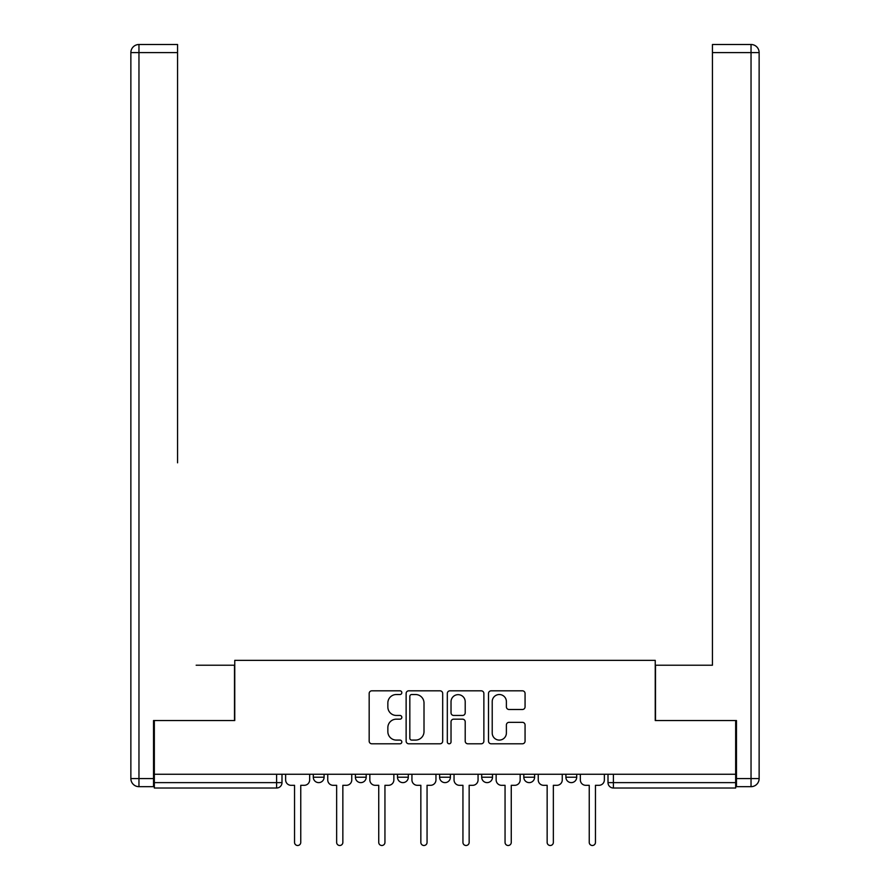 <?xml version="1.0" encoding="UTF-8"?>
<svg xmlns="http://www.w3.org/2000/svg" width="890" height="890" viewBox="0 0 890 890"><rect width="100%" height="100%" fill="white"/><g stroke="black" fill="none" stroke-linecap="round" stroke-linejoin="round"><path stroke-width="1.33" d="M401.824 692.676A1.858 1.858 0 0 0 399.966 690.818L371.82 690.818A2.648 2.648 0 0 0 369.172 693.466L369.172 741.148A2.648 2.648 0 0 0 371.82 743.795L399.966 743.795A1.858 1.858 0 0 0 401.824 741.948A1.858 1.858 0 0 0 399.966 740.091L396.328 740.091A8.477 8.477 0 0 1 387.851 731.613L387.851 727.642A8.477 8.477 0 0 1 396.328 719.165L399.966 719.165A1.858 1.858 0 0 0 401.824 717.307A1.858 1.858 0 0 0 399.966 715.449L396.328 715.449A8.477 8.477 0 0 1 387.851 706.971L387.851 703A8.477 8.477 0 0 1 396.328 694.523L399.966 694.523A1.858 1.858 0 0 0 401.824 692.676M565.907 774.256L565.907 777.226L576.698 777.226A5.396 5.396 0 0 1 571.302 782.622A5.396 5.396 0 0 1 565.907 777.226L565.907 774.256M523.809 774.256L523.809 777.226L534.601 777.226A5.396 5.396 0 0 1 529.205 782.622A5.396 5.396 0 0 1 523.809 777.226L523.809 774.256M439.604 777.226L439.604 774.256L439.604 777.226A5.396 5.396 0 0 0 445 782.622A5.396 5.396 0 0 1 439.604 777.226L450.396 777.226A5.396 5.396 0 0 1 445 782.622M355.399 777.226L355.399 774.256L355.399 777.226A5.396 5.396 0 0 0 360.795 782.622A5.396 5.396 0 0 1 355.399 777.226L366.191 777.226A5.396 5.396 0 0 1 360.795 782.622A5.396 5.396 0 0 0 366.191 777.226L366.191 774.256L366.191 777.226M522.419 709.497A2.648 2.648 0 0 0 525.067 706.849L525.067 693.466A2.648 2.648 0 0 0 522.419 690.818L491.158 690.818A2.648 2.648 0 0 0 488.51 693.466L488.51 741.148A2.648 2.648 0 0 0 491.158 743.795L522.419 743.795A2.648 2.648 0 0 0 525.067 741.148L525.067 724.994A2.648 2.648 0 0 0 522.419 722.346L509.036 722.346A2.648 2.648 0 0 0 506.388 724.994L506.388 733.004A7.087 7.087 0 0 1 499.301 740.091A7.087 7.087 0 0 1 492.215 733.004L492.215 701.609A7.087 7.087 0 0 1 499.301 694.523A7.087 7.087 0 0 1 506.388 701.609L506.388 706.849A2.648 2.648 0 0 0 509.036 709.497L522.419 709.497M154.337 774.256L154.337 720.544L234.76 720.544L234.76 660.358L655.24 660.358L655.24 720.544L735.663 720.544L735.663 774.256L154.337 774.256L154.337 782.622L281.997 782.622L281.997 774.256L281.997 782.622A5.396 5.396 0 0 1 276.601 788.017L154.337 788.017L154.337 782.622M442.686 693.466A2.648 2.648 0 0 0 440.038 690.818L408.777 690.818A2.648 2.648 0 0 0 406.129 693.466L406.129 741.148A2.648 2.648 0 0 0 408.777 743.795L440.038 743.795A2.648 2.648 0 0 0 442.686 741.148L442.686 693.466M449.962 690.818L481.223 690.818A2.648 2.648 0 0 1 483.871 693.466L483.871 741.148A2.648 2.648 0 0 1 481.223 743.795L467.851 743.795A2.648 2.648 0 0 1 465.203 741.148L465.203 721.812A2.648 2.648 0 0 0 462.555 719.165L453.678 719.165A2.648 2.648 0 0 0 451.03 721.812L451.03 741.948A1.858 1.858 0 0 1 449.172 743.795A1.858 1.858 0 0 1 447.314 741.948L447.314 693.466A2.648 2.648 0 0 1 449.962 690.818M608.004 774.256L608.004 782.622L735.663 782.622L735.663 788.017L613.399 788.017A5.396 5.396 0 0 1 608.004 782.622M735.663 774.256L735.663 782.622M576.698 777.226L576.698 774.256L576.698 777.226A5.396 5.396 0 0 1 571.302 782.622M534.601 777.226L534.601 774.256L534.601 777.226A5.396 5.396 0 0 1 529.205 782.622M492.504 774.256L492.504 777.226A5.396 5.396 0 0 1 487.097 782.622A5.396 5.396 0 0 1 481.701 777.226A5.396 5.396 0 0 0 487.097 782.622A5.396 5.396 0 0 0 492.504 777.226L492.504 774.256M481.701 774.256L481.701 777.226L492.504 777.226M450.396 774.256L450.396 777.226M408.299 774.256L408.299 777.226A5.396 5.396 0 0 1 402.903 782.622A5.396 5.396 0 0 1 397.496 777.226A5.396 5.396 0 0 0 402.903 782.622M397.496 774.256L397.496 777.226L408.299 777.226M324.094 774.256L324.094 777.226A5.396 5.396 0 0 1 318.698 782.622A5.396 5.396 0 0 1 313.302 777.226A5.396 5.396 0 0 0 318.698 782.622A5.396 5.396 0 0 0 324.094 777.226L324.094 774.256M313.302 774.256L313.302 777.226L324.094 777.226M276.601 774.256L276.601 788.017A5.396 5.396 0 0 0 281.997 782.622M411.692 694.523A1.858 1.858 0 0 0 409.834 696.381L409.834 738.233A1.858 1.858 0 0 0 411.692 740.091L415.53 740.091A8.477 8.477 0 0 0 424.007 731.613L424.007 703A8.477 8.477 0 0 0 415.53 694.523L411.692 694.523M465.203 701.743A7.087 7.087 0 0 0 458.116 694.656A7.087 7.087 0 0 0 451.03 701.743L451.03 712.801A2.648 2.648 0 0 0 453.678 715.449L462.555 715.449A2.648 2.648 0 0 0 465.203 712.801L465.203 701.743M285.634 774.256L285.634 779.918A5.396 5.396 0 0 0 291.03 785.314L294.546 785.314L294.546 842.396A3.104 3.104 0 0 0 297.649 845.5A3.104 3.104 0 0 0 300.753 842.396L300.753 785.314L304.258 785.314A5.396 5.396 0 0 0 309.653 779.918L309.653 774.256M327.743 774.256L327.743 779.918A5.396 5.396 0 0 0 333.138 785.314L336.643 785.314L336.643 842.396A3.104 3.104 0 0 0 339.746 845.5A3.104 3.104 0 0 0 342.85 842.396L342.85 785.314L346.355 785.314A5.396 5.396 0 0 0 351.761 779.918L351.761 774.256M369.839 774.256L369.839 779.918A5.396 5.396 0 0 0 375.235 785.314L378.74 785.314L378.74 842.396A3.104 3.104 0 0 0 381.843 845.5A3.104 3.104 0 0 0 384.947 842.396L384.947 785.314L388.463 785.314A5.396 5.396 0 0 0 393.858 779.918L393.858 774.256M153.536 778.572L153.536 786.671L138.962 786.671A8.099 8.099 0 0 1 130.863 778.572L130.863 52.599L138.962 52.599L138.962 44.5L177.555 44.5L177.555 52.599L138.962 52.599L138.962 778.572L153.536 778.572L153.536 720.544L234.493 720.544L234.493 665.219L196.167 665.219M177.555 52.599L177.555 462.811M138.962 44.5A8.099 8.099 0 0 0 130.863 52.599A8.099 8.099 0 0 1 138.962 44.5M693.833 665.219L712.445 665.219L712.445 44.5L751.038 44.5A8.099 8.099 0 0 1 759.137 52.599L759.137 778.572L759.137 52.599A8.099 8.099 0 0 0 751.038 44.5L751.038 52.599L712.445 52.599M736.464 778.572L759.137 778.572A8.099 8.099 0 0 1 751.038 786.671L736.464 786.671L736.464 720.544L655.507 720.544L655.507 665.219L712.445 665.219L712.445 462.811M411.936 774.256L411.936 779.918A5.396 5.396 0 0 0 417.332 785.314L420.848 785.314L420.848 842.396A3.104 3.104 0 0 0 423.952 845.5A3.104 3.104 0 0 0 427.055 842.396L427.055 785.314L430.56 785.314A5.396 5.396 0 0 0 435.955 779.918L435.955 774.256M454.045 774.256L454.045 779.918A5.396 5.396 0 0 0 459.44 785.314L462.945 785.314L462.945 842.396A3.104 3.104 0 0 0 466.049 845.5A3.104 3.104 0 0 0 469.152 842.396L469.152 785.314L472.668 785.314A5.396 5.396 0 0 0 478.064 779.918L478.064 774.256M496.142 774.256L496.142 779.918A5.396 5.396 0 0 0 501.537 785.314L505.053 785.314L505.053 842.396A3.104 3.104 0 0 0 508.157 845.5A3.104 3.104 0 0 0 511.261 842.396L511.261 785.314L514.765 785.314A5.396 5.396 0 0 0 520.161 779.918L520.161 774.256M538.239 774.256L538.239 779.918A5.396 5.396 0 0 0 543.645 785.314L547.15 785.314L547.15 842.396A3.104 3.104 0 0 0 550.254 845.5A3.104 3.104 0 0 0 553.357 842.396L553.357 785.314L556.862 785.314A5.396 5.396 0 0 0 562.258 779.918L562.258 774.256M580.347 774.256L580.347 779.918A5.396 5.396 0 0 0 585.742 785.314L589.247 785.314L589.247 842.396A3.104 3.104 0 0 0 592.351 845.5A3.104 3.104 0 0 0 595.455 842.396L595.455 785.314L598.97 785.314A5.396 5.396 0 0 0 604.366 779.918L604.366 774.256M613.399 774.256L613.399 788.017M138.962 786.671L138.962 778.572L130.863 778.572M751.038 786.671L751.038 52.599L759.137 52.599A8.099 8.099 0 0 0 751.038 44.5A8.099 8.099 0 0 1 759.137 52.599"/></g></svg>
